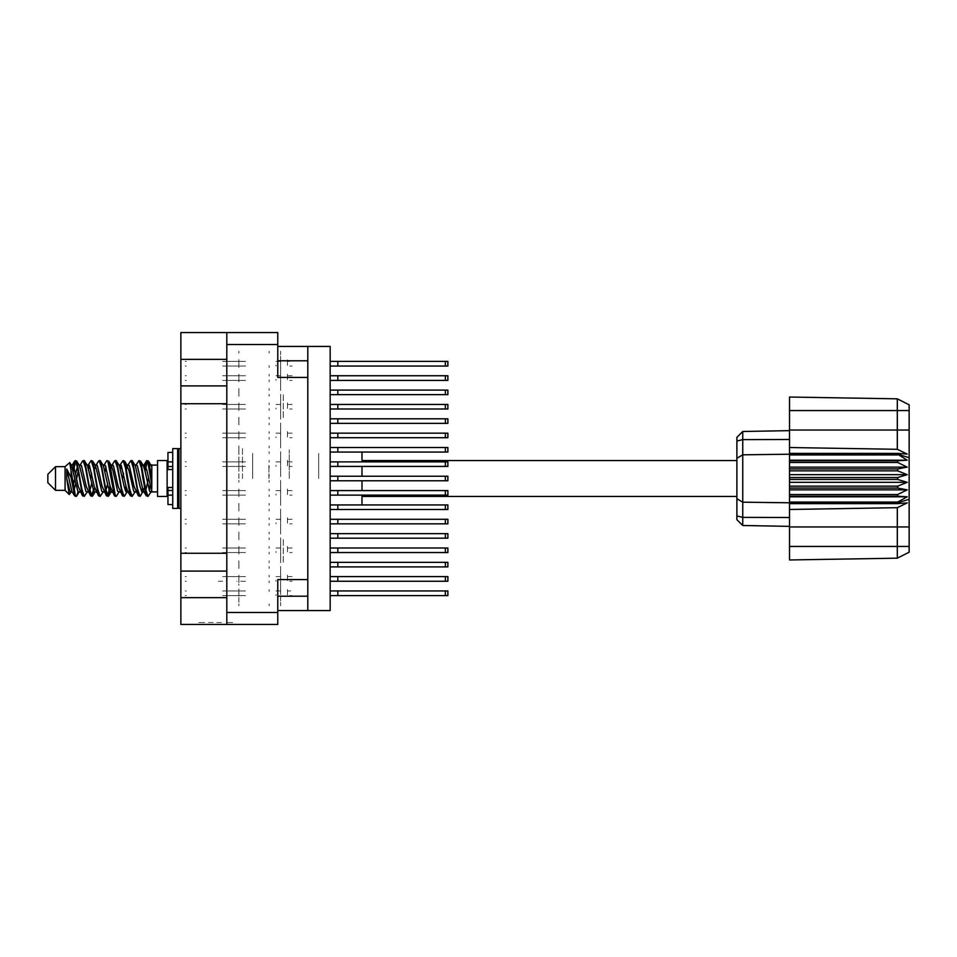 <?xml version="1.0" encoding="UTF-8"?>
<svg xmlns="http://www.w3.org/2000/svg" width="957" height="957" viewBox="0 0 957 957"><rect width="100%" height="100%" fill="white"/><g stroke="black" fill="none" stroke-linecap="round" stroke-linejoin="round"><path stroke-width="0.72" stroke-dasharray="4.79 3.59" d="M307.783 478.5L307.783 449.802L307.783 478.5M289.217 478.5L289.217 449.802L289.217 478.5M242.444 478.5L242.444 447.409L242.444 478.5M252.708 478.5L252.708 453.343L252.708 478.5M238.903 478.5L238.903 447.409L238.903 478.5M283.284 562.214L283.284 538.289L283.284 562.214M307.783 562.214L307.783 548.337L307.783 562.214M283.284 394.786L283.284 418.711L283.284 394.786M307.783 394.786L307.783 408.663L307.783 394.786M268.941 478.5L268.941 464.623L268.941 478.5M226.845 394.786L226.845 418.711L226.845 394.786M180.921 403.698L180.921 385.874M226.845 553.302L226.845 538.289L226.845 553.302M180.921 571.126L180.921 553.302M226.881 622.481L231.905 622.481L226.881 622.481M226.881 624.395L231.905 624.395L226.845 624.227L226.845 597.611L226.845 612.528M232.647 624.395L230.589 624.395M232.647 622.481L230.589 622.481M280.616 375.276L280.616 365.61L280.616 375.276M238.903 375.276L238.903 378.051L238.903 375.276M330.165 378.051L330.165 365.61L330.165 378.051M280.616 360.921L280.616 351.267L280.616 360.921M238.903 360.921L238.903 363.696L238.903 360.921M330.165 363.696L330.165 376.137L330.165 363.696M280.616 403.974L280.616 394.308L280.616 403.974M238.903 403.974L238.903 406.749L238.903 403.974M330.165 406.749L330.165 419.19L330.165 406.749M280.616 432.672L280.616 423.018L280.616 432.672M238.903 432.672L238.903 435.447L238.903 432.672M330.165 435.447L330.165 447.888L330.165 435.447M280.616 461.37L280.616 451.716L280.616 461.37M238.903 461.37L238.903 464.145L238.903 461.37M330.165 464.145L330.165 476.586L330.165 464.145M280.616 490.08L280.616 480.414L280.616 490.08M238.903 490.08L238.903 492.855L238.903 490.08M330.165 492.855L330.165 480.414L330.165 492.855M280.616 518.778L280.616 509.112L280.616 518.778M238.903 518.778L238.903 521.553L238.903 518.778M330.165 521.553L330.165 509.112L330.165 521.553M280.616 547.476L280.616 537.81L280.616 547.476M238.903 547.476L238.903 550.251L238.903 547.476M330.165 550.251L330.165 537.81L330.165 550.251M280.616 576.174L280.616 566.52L280.616 576.174M238.903 576.174L238.903 578.949L238.903 576.174M330.165 578.949L330.165 591.39L330.165 578.949M280.616 389.619L280.616 379.965L280.616 389.619M238.903 389.619L238.903 392.394L238.903 389.619M330.165 392.394L330.165 404.835L330.165 392.394M280.616 418.329L280.616 408.663L280.616 418.329M238.903 418.329L238.903 421.104L238.903 418.329M330.165 421.104L330.165 408.663L330.165 421.104M280.616 447.027L280.616 437.361L280.616 447.027M238.903 447.027L238.903 449.802L238.903 447.027M330.165 449.802L330.165 437.361L330.165 449.802M280.616 475.725L280.616 466.059L280.616 475.725M330.165 478.5L330.165 466.059L330.165 478.5M280.616 504.423L280.616 494.769L280.616 504.423M238.903 504.423L238.903 507.198L238.903 504.423M330.165 507.198L330.165 519.639L330.165 507.198M280.616 533.121L280.616 523.467L280.616 533.121M238.903 533.121L238.903 535.896L238.903 533.121M330.165 535.896L330.165 548.337L330.165 535.896M280.616 561.831L280.616 552.165L280.616 561.831M238.903 561.831L238.903 564.606L238.903 561.831M330.165 564.606L330.165 552.165L330.165 564.606M280.616 590.529L280.616 580.863L280.616 590.529M238.903 590.529L238.903 593.304L238.903 590.529M330.165 593.304L330.165 580.863L330.165 593.304M318.681 478.5L318.681 453.343L318.681 478.5M180.921 332.605L180.921 359.389M180.921 597.611L180.921 624.395M180.921 363.792L180.921 359.581M180.921 584.117L180.921 593.687M180.921 602.778L180.921 597.419M208.327 624.395L210.205 624.395L208.327 624.395M204.619 624.395L199.594 624.395L204.619 624.395M219.32 624.395L221.199 624.395L219.32 624.395M200.91 624.395L198.841 624.395M208.423 624.395L223.077 624.395M218.938 624.395L217.06 624.395L218.938 624.395M238.903 378.051L238.903 380.826L238.903 378.051M280.616 380.826L280.616 390.48L280.616 380.826M269.132 367.512L269.132 365.61L269.132 367.512M238.903 367.512L238.903 365.61L238.903 367.512M269.132 388.59L269.132 390.48L269.132 388.59M238.903 388.59L238.903 390.48L238.903 388.59M238.903 363.696L238.903 366.471L238.903 363.696M280.616 366.471L280.616 376.137L280.616 366.471M238.903 593.304L238.903 596.079L238.903 593.304M280.616 596.079L280.616 605.733L280.616 596.079M238.903 406.749L238.903 409.524L238.903 406.749M280.616 409.524L280.616 419.19L280.616 409.524M238.903 435.447L238.903 438.222L238.903 435.447M280.616 438.222L280.616 447.888L280.616 438.222M238.903 464.145L238.903 466.92L238.903 464.145M280.616 466.92L280.616 476.586L280.616 466.92M238.903 492.855L238.903 495.63L238.903 492.855M280.616 495.63L280.616 505.284L280.616 495.63M238.903 521.553L238.903 524.328L238.903 521.553M280.616 524.328L280.616 533.982L280.616 524.328M238.903 550.251L238.903 553.026L238.903 550.251M280.616 553.026L280.616 562.692L280.616 553.026M238.903 578.949L238.903 581.724L238.903 578.949M280.616 581.724L280.616 591.39L280.616 581.724M238.903 392.394L238.903 395.169L238.903 392.394M280.616 395.169L280.616 404.835L280.616 395.169M238.903 421.104L238.903 423.879L238.903 421.104M280.616 423.879L280.616 433.533L280.616 423.879M238.903 449.802L238.903 452.577L238.903 449.802M280.616 452.577L280.616 462.231L280.616 452.577M280.616 481.275L280.616 490.941L280.616 481.275M238.903 507.198L238.903 509.973L238.903 507.198M280.616 509.973L280.616 519.639L280.616 509.973M238.903 535.896L238.903 538.671L238.903 535.896M280.616 538.671L280.616 548.337L280.616 538.671M238.903 564.606L238.903 567.381L238.903 564.606M280.616 567.381L280.616 577.035L280.616 567.381M269.132 353.157L269.132 351.267L269.132 353.157M238.903 353.157L238.903 351.267L238.903 353.157M269.132 374.235L269.132 376.137L269.132 374.235M238.903 374.235L238.903 376.137L238.903 374.235M269.132 582.765L269.132 580.863L269.132 582.765M238.903 582.765L238.903 580.863L238.903 582.765M269.132 603.843L269.132 605.733L269.132 603.843M238.903 603.843L238.903 605.733L238.903 603.843M269.132 396.21L269.132 394.308L269.132 396.21M238.903 396.21L238.903 394.308L238.903 396.21M269.132 417.288L269.132 419.19L269.132 417.288M238.903 417.288L238.903 419.19L238.903 417.288M269.132 424.908L269.132 423.018L269.132 424.908M238.903 424.908L238.903 423.018L238.903 424.908M269.132 445.986L269.132 447.888L269.132 445.986M238.903 445.986L238.903 447.888L238.903 445.986M269.132 453.606L269.132 451.716L269.132 453.606M238.903 453.606L238.903 451.716L238.903 453.606M269.132 474.696L269.132 476.586L269.132 474.696M238.903 474.696L238.903 476.586L238.903 474.696M269.132 482.304L269.132 480.414L269.132 482.304M238.903 482.304L238.903 480.414L238.903 482.304M269.132 503.394L269.132 505.284L269.132 503.394M238.903 503.394L238.903 505.284L238.903 503.394M269.132 511.014L269.132 509.112L269.132 511.014M238.903 511.014L238.903 509.112L238.903 511.014M269.132 532.092L269.132 533.982L269.132 532.092M238.903 532.092L238.903 533.982L238.903 532.092M269.132 539.712L269.132 537.81L269.132 539.712M238.903 539.712L238.903 537.81L238.903 539.712M269.132 560.79L269.132 562.692L269.132 560.79M238.903 560.79L238.903 562.692L238.903 560.79M269.132 568.41L269.132 566.52L269.132 568.41M238.903 568.41L238.903 566.52L238.903 568.41M269.132 589.488L269.132 591.39L269.132 589.488M238.903 589.488L238.903 591.39L238.903 589.488M269.132 381.855L269.132 379.965L269.132 381.855M238.903 381.855L238.903 379.965L238.903 381.855M269.132 402.945L269.132 404.835L269.132 402.945M238.903 402.945L238.903 404.835L238.903 402.945M269.132 410.553L269.132 408.663L269.132 410.553M238.903 410.553L238.903 408.663L238.903 410.553M269.132 431.643L269.132 433.533L269.132 431.643M238.903 431.643L238.903 433.533L238.903 431.643M269.132 439.263L269.132 437.361L269.132 439.263M238.903 439.263L238.903 437.361L238.903 439.263M269.132 460.341L269.132 462.231L269.132 460.341M238.903 460.341L238.903 462.231L238.903 460.341M269.132 467.961L269.132 466.059L269.132 467.961M238.903 467.961L238.903 466.059L238.903 467.961M269.132 489.039L269.132 490.941L269.132 489.039M238.903 489.039L238.903 490.941L238.903 489.039M269.132 496.659L269.132 494.769L269.132 496.659M238.903 496.659L238.903 494.769L238.903 496.659M269.132 517.737L269.132 519.639L269.132 517.737M238.903 517.737L238.903 519.639L238.903 517.737M269.132 525.357L269.132 523.467L269.132 525.357M238.903 525.357L238.903 523.467L238.903 525.357M269.132 546.447L269.132 548.337L269.132 546.447M238.903 546.447L238.903 548.337L238.903 546.447M269.132 554.055L269.132 552.165L269.132 554.055M238.903 554.055L238.903 552.165L238.903 554.055M269.132 575.145L269.132 577.035L269.132 575.145M238.903 575.145L238.903 577.035L238.903 575.145M200.91 622.481L198.841 622.481M208.423 622.481L223.077 622.481M218.938 622.481L217.06 622.481L218.938 622.481M204.714 624.395L199.69 624.395L204.714 624.395M204.714 622.481L199.69 622.481L204.714 622.481M208.327 622.481L210.205 622.481L208.327 622.481M219.32 622.481L221.199 622.481L219.32 622.481M277.745 624.395L277.745 612.528M277.745 596.175L277.745 610.518L277.745 596.175M277.745 344.472L277.745 332.605M277.745 360.825L277.745 346.482L277.745 360.825M307.783 610.518L307.783 596.175M307.783 360.825L307.783 346.482M238.903 359.581L238.903 363.792M238.903 597.419L238.903 602.778M238.903 593.687L238.903 584.117M226.845 332.605L226.845 344.472M226.845 403.698L226.845 418.711L226.845 403.698M226.845 571.126L226.845 586.127L226.845 571.126M245.53 581.246L236.798 581.246M228.065 576.652L245.53 576.652L228.065 576.652M276.023 576.652L280.616 576.652L276.023 576.652L280.616 576.652L280.616 575.121L280.616 576.652L276.023 576.652L280.616 576.652L280.616 575.121L280.616 576.652L276.023 576.652L280.616 576.652L280.616 575.121L280.616 576.652L276.023 576.652M222.634 581.246L218.363 581.246M222.634 576.652L227.419 576.652L222.634 576.652M289.792 576.652L287.495 576.652L292.088 576.652L287.495 576.652L287.495 575.121L287.495 576.652L292.088 576.652L287.495 576.652L287.495 575.121L287.495 576.652L292.088 576.652L287.495 576.652L287.495 575.121L287.495 576.652L289.792 576.652M280.616 580.205L280.616 577.035M447.84 576.652L445.352 576.652M185.132 576.652L186.352 576.652L185.132 576.652M289.792 581.246L292.088 581.246L289.792 581.246M447.84 581.246L445.352 581.246M186.352 581.246L185.132 581.246L186.352 581.246M287.495 577.035L287.495 580.564L287.495 577.035M276.023 581.246L276.023 580.205L276.023 581.246M228.065 380.348L245.53 380.348L228.065 380.348M228.065 375.754L245.53 375.754L228.065 375.754M276.023 375.754L280.616 375.754L276.023 375.754L280.616 375.754L280.616 374.223L280.616 375.754L276.023 375.754L280.616 375.754L280.616 374.223L280.616 375.754L276.023 375.754L280.616 375.754L280.616 374.223L280.616 375.754L276.023 375.754M222.634 380.348L227.419 380.348L222.634 380.348M222.634 375.754L227.419 375.754L222.634 375.754M289.792 375.754L287.495 375.754L292.088 375.754L287.495 375.754L287.495 374.223L287.495 375.754L292.088 375.754L287.495 375.754L287.495 374.223L287.495 375.754L292.088 375.754L287.495 375.754L287.495 374.223L287.495 375.754L289.792 375.754M280.616 379.295L280.616 376.137L280.616 379.295M445.352 375.754L447.84 375.754L445.352 375.754M185.132 375.754L186.352 375.754L185.132 375.754M289.792 380.348L292.088 380.348L289.792 380.348M445.352 380.348L447.84 380.348L445.352 380.348M186.352 380.348L185.132 380.348L186.352 380.348M287.495 376.137L287.495 379.666L287.495 376.137M276.023 380.348L276.023 379.295L276.023 380.348M228.065 365.993L245.53 365.993L228.065 365.993M228.065 361.399L245.53 361.399L228.065 361.399M276.023 361.399L280.616 361.399L276.023 361.399M222.634 365.993L227.419 365.993L222.634 365.993M222.634 361.399L227.419 361.399L222.634 361.399M289.792 361.399L287.495 361.399L289.792 361.399M280.616 364.952L280.616 361.782L280.616 364.952M280.616 359.868L280.616 361.399L280.616 359.868M445.352 361.399L447.84 361.399L445.352 361.399M185.132 361.399L186.352 361.399L185.132 361.399M289.792 365.993L292.088 365.993L289.792 365.993M445.352 365.993L447.84 365.993L445.352 365.993M186.352 365.993L185.132 365.993L186.352 365.993M287.495 361.782L287.495 365.311L287.495 361.782M287.495 361.399L287.495 359.868L287.495 361.399M276.023 365.993L276.023 364.952L276.023 365.993M228.065 595.601L245.53 595.601L228.065 595.601M228.065 591.007L245.53 591.007L228.065 591.007M276.023 591.007L280.616 591.007L276.023 591.007L280.616 591.007L280.616 589.476L280.616 591.007L276.023 591.007M222.634 595.601L227.419 595.601L222.634 595.601M222.634 591.007L227.419 591.007L222.634 591.007M289.792 591.007L287.495 591.007L292.088 591.007L287.495 591.007L287.495 589.476L287.495 591.007L289.792 591.007M280.616 594.548L280.616 591.39L280.616 594.548M445.352 591.007L447.84 591.007L445.352 591.007M185.132 591.007L186.352 591.007L185.132 591.007M289.792 595.601L292.088 595.601L289.792 595.601M445.352 595.601L447.84 595.601L445.352 595.601M186.352 595.601L185.132 595.601L186.352 595.601M287.495 591.39L287.495 594.919L287.495 591.39M276.023 595.601L276.023 594.548L276.023 595.601M280.616 589.476L280.616 591.007L280.616 589.476M287.495 591.007L287.495 589.476L287.495 591.007M280.616 374.223L280.616 375.754L280.616 374.223M287.495 375.754L287.495 374.223L287.495 375.754M228.065 409.046L245.53 409.046L228.065 409.046M228.065 404.452L245.53 404.452L228.065 404.452M276.023 404.452L280.616 404.452L276.023 404.452L280.616 404.452L280.616 402.921L280.616 404.452L276.023 404.452L280.616 404.452L280.616 402.921L280.616 404.452L276.023 404.452L280.616 404.452L280.616 402.921L280.616 404.452L276.023 404.452M222.634 409.046L227.419 409.046L222.634 409.046M222.634 404.452L227.419 404.452L222.634 404.452M289.792 404.452L287.495 404.452L292.088 404.452L287.495 404.452L287.495 402.921L287.495 404.452L292.088 404.452L287.495 404.452L287.495 402.921L287.495 404.452L292.088 404.452L287.495 404.452L287.495 402.921L287.495 404.452L289.792 404.452M280.616 408.005L280.616 404.835L280.616 408.005M445.352 404.452L447.84 404.452L445.352 404.452M185.132 404.452L186.352 404.452L185.132 404.452M289.792 409.046L292.088 409.046L289.792 409.046M445.352 409.046L447.84 409.046L445.352 409.046M186.352 409.046L185.132 409.046L186.352 409.046M287.495 404.835L287.495 408.364L287.495 404.835M276.023 409.046L276.023 408.005L276.023 409.046M280.616 402.921L280.616 404.452L280.616 402.921M287.495 404.452L287.495 402.921L287.495 404.452M228.065 437.744L245.53 437.744L228.065 437.744M228.065 433.15L245.53 433.15L228.065 433.15M276.023 433.15L280.616 433.15L276.023 433.15L280.616 433.15L280.616 431.619L280.616 433.15L276.023 433.15L280.616 433.15L280.616 431.619L280.616 433.15L276.023 433.15L280.616 433.15L280.616 431.619L280.616 433.15L276.023 433.15M222.634 437.744L227.419 437.744L222.634 437.744M222.634 433.15L227.419 433.15L222.634 433.15M289.792 433.15L287.495 433.15L292.088 433.15L287.495 433.15L287.495 431.619L287.495 433.15L292.088 433.15L287.495 433.15L287.495 431.619L287.495 433.15L292.088 433.15L287.495 433.15L287.495 431.619L287.495 433.15L289.792 433.15M280.616 436.703L280.616 433.533L280.616 436.703M445.352 433.15L447.84 433.15L445.352 433.15M185.132 433.15L186.352 433.15L185.132 433.15M289.792 437.744L292.088 437.744L289.792 437.744M445.352 437.744L447.84 437.744L445.352 437.744M186.352 437.744L185.132 437.744L186.352 437.744M287.495 433.533L287.495 437.062L287.495 433.533M276.023 437.744L276.023 436.703L276.023 437.744M280.616 431.619L280.616 433.15L280.616 431.619M287.495 433.15L287.495 431.619L287.495 433.15M228.065 466.442L245.53 466.442L228.065 466.442M228.065 461.848L245.53 461.848L228.065 461.848M276.023 461.848L280.616 461.848L276.023 461.848L280.616 461.848L280.616 460.329L280.616 461.848L276.023 461.848L280.616 461.848L280.616 460.329L280.616 461.848L276.023 461.848M222.634 466.442L227.419 466.442L222.634 466.442M222.634 461.848L227.419 461.848L222.634 461.848M289.792 461.848L287.495 461.848L292.088 461.848L287.495 461.848L287.495 460.329L287.495 461.848L292.088 461.848L287.495 461.848L287.495 460.329L287.495 461.848L289.792 461.848M280.616 465.401L280.616 462.231L280.616 465.401M445.352 461.848L447.84 461.848L445.352 461.848M185.132 461.848L186.352 461.848L185.132 461.848M289.792 466.442L292.088 466.442L289.792 466.442M445.352 466.442L447.84 466.442L445.352 466.442M186.352 466.442L185.132 466.442L186.352 466.442M287.495 462.231L287.495 465.76L287.495 462.231M276.023 466.442L276.023 465.401L276.023 466.442M280.616 460.329L280.616 461.848L280.616 460.329M287.495 461.848L287.495 460.329L287.495 461.848M228.065 495.152L245.53 495.152L228.065 495.152M228.065 490.558L245.53 490.558L228.065 490.558M276.023 490.558L280.616 490.558L276.023 490.558L280.616 490.558L280.616 489.027L280.616 490.558L276.023 490.558L280.616 490.558L280.616 489.027L280.616 490.558L276.023 490.558M222.634 495.152L227.419 495.152L222.634 495.152M222.634 490.558L227.419 490.558L222.634 490.558M289.792 490.558L287.495 490.558L292.088 490.558L287.495 490.558L287.495 489.027L287.495 490.558L292.088 490.558L287.495 490.558L287.495 489.027L287.495 490.558L289.792 490.558M280.616 494.099L280.616 490.941L280.616 494.099M445.352 490.558L447.84 490.558L445.352 490.558M185.132 490.558L186.352 490.558L185.132 490.558M289.792 495.152L292.088 495.152L289.792 495.152M445.352 495.152L447.84 495.152L445.352 495.152M186.352 495.152L185.132 495.152L186.352 495.152M287.495 490.941L287.495 494.47L287.495 490.941M276.023 495.152L276.023 494.099L276.023 495.152M280.616 489.027L280.616 490.558L280.616 489.027M287.495 490.558L287.495 489.027L287.495 490.558M228.065 523.85L245.53 523.85L228.065 523.85M228.065 519.256L245.53 519.256L228.065 519.256M276.023 519.256L280.616 519.256L276.023 519.256L280.616 519.256L280.616 517.725L280.616 519.256L276.023 519.256L280.616 519.256L280.616 517.725L280.616 519.256L276.023 519.256L280.616 519.256L280.616 517.725L280.616 519.256L276.023 519.256M222.634 523.85L227.419 523.85L222.634 523.85M222.634 519.256L227.419 519.256L222.634 519.256M289.792 519.256L287.495 519.256L292.088 519.256L287.495 519.256L287.495 517.725L287.495 519.256L292.088 519.256L287.495 519.256L287.495 517.725L287.495 519.256L292.088 519.256L287.495 519.256L287.495 517.725L287.495 519.256L289.792 519.256M280.616 522.797L280.616 519.639L280.616 522.797M445.352 519.256L447.84 519.256L445.352 519.256M185.132 519.256L186.352 519.256L185.132 519.256M289.792 523.85L292.088 523.85L289.792 523.85M445.352 523.85L447.84 523.85L445.352 523.85M186.352 523.85L185.132 523.85L186.352 523.85M287.495 519.639L287.495 523.168L287.495 519.639M276.023 523.85L276.023 522.797L276.023 523.85M280.616 517.725L280.616 519.256L280.616 517.725M287.495 519.256L287.495 517.725L287.495 519.256M228.065 552.548L245.53 552.548L228.065 552.548M228.065 547.954L245.53 547.954L228.065 547.954M276.023 547.954L280.616 547.954L276.023 547.954L280.616 547.954L280.616 546.423L280.616 547.954L276.023 547.954L280.616 547.954L280.616 546.423L280.616 547.954L276.023 547.954L280.616 547.954L280.616 546.423L280.616 547.954L276.023 547.954M222.634 552.548L227.419 552.548L222.634 552.548M222.634 547.954L227.419 547.954L222.634 547.954M289.792 547.954L287.495 547.954L292.088 547.954L287.495 547.954L287.495 546.423L287.495 547.954L292.088 547.954L287.495 547.954L287.495 546.423L287.495 547.954L292.088 547.954L287.495 547.954L287.495 546.423L287.495 547.954L289.792 547.954M280.616 551.507L280.616 548.337L280.616 551.507M445.352 547.954L447.84 547.954L445.352 547.954M185.132 547.954L186.352 547.954L185.132 547.954M289.792 552.548L292.088 552.548L289.792 552.548M445.352 552.548L447.84 552.548L445.352 552.548M186.352 552.548L185.132 552.548L186.352 552.548M287.495 548.337L287.495 551.866L287.495 548.337M276.023 552.548L276.023 551.507L276.023 552.548M280.616 546.423L280.616 547.954L280.616 546.423M287.495 547.954L287.495 546.423L287.495 547.954M280.616 575.121L280.616 576.652"/><path stroke-width="1.44" d="M226.845 359.389L180.921 359.389L180.921 597.611L226.845 597.611M226.845 624.395L226.845 332.605L277.745 332.605L277.745 377.381L307.783 377.381L307.783 579.619L277.745 579.619L277.745 624.395L180.921 624.395L180.921 597.611M180.921 359.389L180.921 332.605L226.845 332.605M307.783 579.619L307.783 610.518L277.745 610.518M277.745 346.482L307.783 346.482L307.783 377.381M330.165 576.652L447.84 576.652L447.84 581.246L330.165 581.246M330.165 591.007L447.84 591.007L447.84 595.601L330.165 595.601M330.165 562.309L447.84 562.309L447.84 566.903L330.165 566.903M330.165 533.599L447.84 533.599L447.84 538.193L330.165 538.193M330.165 504.901L447.84 504.901L447.84 509.495L330.165 509.495M330.165 476.203L447.84 476.203L447.84 480.797L330.165 480.797M330.165 447.505L447.84 447.505L447.84 452.099L330.165 452.099M330.165 418.807L447.84 418.807L447.84 423.401L330.165 423.401M330.165 390.097L447.84 390.097L447.84 394.691L330.165 394.691M330.165 547.954L447.84 547.954L447.84 552.548L330.165 552.548M330.165 519.256L447.84 519.256L447.84 523.85L330.165 523.85M330.165 490.558L447.84 490.558L447.84 495.152L330.165 495.152M330.165 461.848L447.84 461.848L447.84 466.442L330.165 466.442M330.165 433.15L447.84 433.15L447.84 437.744L330.165 437.744M330.165 404.452L447.84 404.452L447.84 409.046L330.165 409.046M330.165 361.399L447.84 361.399L447.84 365.993L330.165 365.993M330.165 375.754L447.84 375.754L447.84 380.348L330.165 380.348M55.506 490.367L55.506 466.633L47.85 474.289L47.85 482.711L55.506 490.367L65.076 490.367L69.287 494.578L71.117 492.077M55.506 466.633L65.076 466.633L65.076 490.367M151.84 491.085L151.84 491.778M157.582 478.5L157.582 496.396L167.152 496.396L167.152 460.604L157.582 460.604L157.582 478.5M361.925 480.797L361.925 490.558M361.925 495.152L361.925 504.901M78.091 491.695L76.811 495.882L76.213 496.396L75.412 495.511L71.093 470.856L71.093 477.579L66.787 469.038L66.787 478.727L69.287 494.578M151.84 477.746L151.84 466.92L148.562 461.118L151.84 477.746L151.84 484.661L147.761 461.489L146.959 460.604L146.17 461.489L144.435 468.763M361.925 452.099L361.925 461.848M361.925 466.442L361.925 476.203M736.95 458.283L742.788 454.754L742.788 525.513L736.95 519.675L736.95 437.325L742.788 431.487L789.561 430.662L742.788 431.487L742.788 454.754L789.561 454.264L789.561 479.457L897.666 479.457L897.666 477.543L907.236 474.672L897.666 470.784L897.666 468.918L907.236 467.183L897.666 462.482L897.666 460.748L907.236 460.233L897.666 454.264L789.561 454.264L789.561 447.505L897.259 449.335L897.259 398.89L909.15 404.835L909.15 552.165L897.259 558.11L789.561 559.989L789.561 546.423L897.259 546.423L897.259 507.665L789.561 509.495L789.561 546.423M789.561 502.042L789.561 502.736L897.666 502.736L897.666 502.042L789.561 502.042L789.561 496.252L897.666 496.252L897.666 494.518L789.561 494.518L789.561 496.252M789.561 479.457L789.561 488.082L897.666 488.082L897.666 486.216L907.236 482.328L897.666 479.457M909.15 457.721L897.666 454.264L897.666 453.415L789.561 453.415M789.561 447.505L789.561 430.028L909.15 430.028M909.15 410.577L789.561 410.577L789.561 397.011L897.259 398.89L909.15 404.835M789.561 494.518L789.561 488.082M736.95 498.717L742.788 502.246L789.561 502.736L789.561 503.585L897.666 503.585L897.666 502.736L909.15 499.279M909.15 552.165L897.259 558.11L897.259 546.423L909.15 546.423M172.703 452.386L167.918 452.386L167.918 469.528L172.703 469.48M172.703 487.52L167.918 487.52L167.918 504.614L172.703 504.614M172.703 478.5L172.703 508.346L177.667 508.346L177.667 448.654L172.703 448.654L172.703 478.5M177.667 449.993L179.007 448.654L179.007 508.346L180.921 508.346M151.84 492.077L149.651 491.408L144.866 470.521L143.251 465.545L141.875 465.305M136.097 492.077L133.705 491.408L128.92 470.521L126.527 464.923M120.163 492.077L117.759 491.408L112.986 470.521L111.359 465.545L109.983 465.305M104.217 492.077L101.813 491.408L95.437 465.592L92.757 461.118L91.154 460.604L93.547 467.985L98.332 495.511L100.126 496.396L97.734 489.015L92.757 461.118M88.271 492.077L85.879 491.408L79.491 465.592L76.811 461.118L75.208 460.604L77.601 467.985L82.386 495.511L84.18 496.396L81.788 489.015L76.811 461.118M151.84 484.661L151.649 491.408L146.864 470.521L145.273 465.592L144.471 464.923L143.478 465.963M144.435 488.237L140.595 495.882L138.382 495.882L134.112 486.479L129.327 465.592L126.934 464.923M126.934 492.077L124.649 495.882L122.436 495.882L118.166 486.479L113.381 465.592L110.593 464.923M110.617 488.237L108.703 495.882L106.49 495.882L102.22 486.479L97.435 465.592L96.633 464.923L94.037 465.305M94.671 488.237L92.757 495.882L90.544 495.882L86.274 486.479L81.489 465.592L79.096 464.923M145.081 491.695L143.694 491.455L142.079 486.479L137.294 465.592L134.901 464.923M129.135 491.695L127.748 491.455L126.133 486.479L121.348 465.592L118.955 464.923M104.217 464.923L106.49 461.118L107.1 460.604L107.902 461.489L114.469 495.882L110.187 486.479L105.402 465.592L103.009 464.923M98.523 495.882L94.241 486.479L89.468 465.592L87.063 464.923M82.577 495.882L78.295 486.479L73.522 465.592L72.72 464.923L71.727 465.963M143.251 491.455L142.473 492.077L141.684 491.408L140.081 486.479L135.284 465.545L132.018 460.604L130.403 461.118L128.13 464.923M127.532 491.037L126.527 492.077L125.738 491.408L124.147 486.479L119.338 465.545L116.072 460.604L114.469 461.118L112.184 464.923M111.359 491.455L110.593 492.077L109.792 491.408L108.201 486.479L103.392 465.545L100.126 460.604L98.523 461.118L96.238 464.923M96.238 492.077L93.846 491.408L87.446 465.545L84.18 460.604L82.577 461.118L80.292 464.923M80.292 492.077L77.9 491.408L71.524 465.592L69.694 462.554L71.093 470.856M76.213 496.396L74.598 495.882L71.919 491.408L66.787 469.038M142.976 478.5L146.17 495.511L147.964 496.396L145.572 489.015L140.787 461.489L138.992 460.604L141.385 467.985L142.976 478.5M118.955 492.077L116.682 495.882L116.072 496.396L115.271 495.511L110.486 467.985L108.895 461.489L107.1 460.604M127.03 478.5L130.224 495.511L132.018 496.396L129.626 489.015L124.841 461.489L123.046 460.604L125.439 467.985L127.03 478.5M72.684 468.763L75.208 460.604M75.711 460.951L73.282 471.263M74.598 495.882L71.093 477.579M90.544 495.882L85.58 467.985L83.187 460.604M92.147 496.396L89.755 489.015L84.79 461.118M110.031 485.737L107.603 496.049M106.49 495.882L101.526 467.985L99.133 460.604M108.093 496.396L105.701 489.015L100.736 461.118M122.436 495.882L117.46 467.985L115.067 460.604M124.039 496.396L121.647 489.015L116.682 461.118M138.382 495.882L133.406 467.985L131.013 460.604M139.985 496.396L137.593 489.015L132.628 461.118M147.462 460.951L145.033 471.263M72.325 492.077L69.933 491.408L66.787 478.727M149.136 490.271L149.89 485.737M88.63 468.763L89.276 465.305M105.928 466.729L105.174 471.263M120.522 468.763L121.156 465.305M93.319 490.271L91.657 496.049M125.965 485.737L125.211 490.271M126.563 488.237L125.929 491.695M142.509 488.237L141.875 491.695M77.385 466.729L75.711 473.32M107.603 483.68L105.928 490.271M91.657 483.68L89.982 490.271M75.711 483.68L74.036 490.271M148.455 478.5L145.787 490.271M180.921 385.874L226.845 385.874M180.921 553.302L226.845 553.302M226.845 403.698L180.921 403.698M226.845 571.126L180.921 571.126M307.783 610.518L330.165 610.518L330.165 346.482L307.783 346.482M337.821 576.652L337.821 581.246M337.821 591.007L337.821 595.601M337.821 562.309L337.821 566.903M337.821 533.599L337.821 538.193M337.821 504.901L337.821 509.495M337.821 476.203L337.821 480.797M337.821 447.505L337.821 452.099M337.821 418.807L337.821 423.401M337.821 390.097L337.821 394.691M337.821 547.954L337.821 552.548M337.821 519.256L337.821 523.85M337.821 490.558L337.821 495.152M337.821 461.848L337.821 466.442M337.821 433.15L337.821 437.744M337.821 404.452L337.821 409.046M337.821 361.399L337.821 365.993M337.821 375.754L337.821 380.348M150.847 492.077L147.964 496.396M87.063 492.077L84.18 496.396M103.009 492.077L100.126 496.396M114.469 495.882L116.072 496.396M134.901 492.077L132.018 496.396M88.271 464.923L91.154 460.604M120.163 464.923L123.046 460.604M136.097 464.923L138.992 460.604M148.562 461.118L146.959 460.604M151.84 466.92L151.84 464.923L150.847 464.923M65.076 466.633L69.694 462.554M123.549 473.32L122.544 478.5M91.657 473.32L90.652 478.5M74.718 478.5L73.282 485.737M127.532 465.963L126.563 468.763M111.586 465.963L110.617 468.763M95.64 465.963L94.671 468.763M78.139 471.263L76.704 478.5M789.561 503.585L789.561 509.495M897.666 496.252L907.236 496.767L897.666 502.042M897.666 488.082L907.236 489.817L897.666 494.518M789.561 486.216L897.666 486.216M789.561 477.543L897.666 477.543M789.561 470.784L897.666 470.784M789.561 468.918L897.666 468.918M789.561 462.482L897.666 462.482M789.561 460.748L897.666 460.748M789.561 410.577L789.561 430.028M758.231 525.788L751.389 525.668M789.561 526.338L742.788 525.513L736.95 519.675M789.561 454.958L897.666 454.958M897.666 503.585L907.236 502.927L897.259 507.665M897.259 449.335L907.236 454.073L897.666 453.415M789.561 460.233L907.236 460.233M789.561 467.183L907.236 467.183M789.561 474.672L907.236 474.672M789.561 482.328L907.236 482.328M789.561 489.817L907.236 489.817M789.561 496.767L907.236 496.767M277.745 344.472L226.845 344.472M226.845 612.528L277.745 612.528M277.745 596.175L307.783 596.175M307.783 360.825L277.745 360.825M445.352 576.652L445.352 581.246M445.352 591.007L445.352 595.601M445.352 562.309L445.352 566.903M445.352 533.599L445.352 538.193M445.352 504.901L445.352 509.495M445.352 476.203L445.352 480.797M445.352 447.505L445.352 452.099M445.352 418.807L445.352 423.401M445.352 390.097L445.352 394.691M445.352 547.954L445.352 552.548M445.352 519.256L445.352 523.85M445.352 490.558L445.352 495.152M445.352 461.848L445.352 466.442M445.352 433.15L445.352 437.744M445.352 404.452L445.352 409.046M445.352 361.399L445.352 365.993M445.352 375.754L445.352 380.348M909.15 526.972L789.561 526.972M736.95 515.99L742.788 517.354L789.561 517.546M789.561 439.454L742.788 439.646L736.95 441.01M172.703 461.896L167.918 461.896M172.703 495.104L167.918 495.104M172.703 490.51L167.918 490.51M172.703 466.49L167.918 466.49M361.925 496.396L736.95 496.396M151.84 491.898L157.582 491.898M167.152 489.601L167.918 489.601M167.152 467.399L167.918 467.399M151.84 465.102L157.582 465.102M361.925 460.604L736.95 460.604M143.251 465.545L140.595 461.118M127.305 465.545L124.649 461.118M111.359 465.545L108.703 461.118M144.471 464.923L142.868 464.923M146.349 461.118L143.694 465.545M146.349 495.882L143.694 491.455M130.403 495.882L127.748 491.455M74.598 461.118L72.325 464.923M110.988 492.077L108.703 495.882M95.042 492.077L92.757 495.882M79.096 492.077L76.811 495.882M144.471 492.077L142.473 492.077M128.525 492.077L126.527 492.077M112.184 492.077L110.593 492.077M72.72 464.923L71.117 464.923M172.703 469.528L167.918 469.528M172.703 487.472L167.918 487.472M177.667 507.007L179.007 508.346M179.007 448.654L180.921 448.654"/></g></svg>
